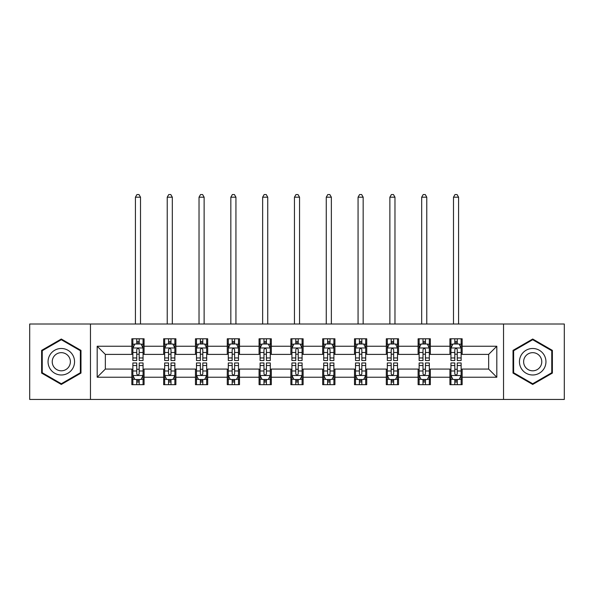 <?xml version="1.0" encoding="UTF-8"?>
<svg xmlns="http://www.w3.org/2000/svg" width="594" height="594" viewBox="0 0 594 594"><rect width="100%" height="100%" fill="white"/><g stroke="black" fill="none" stroke-linecap="round" stroke-linejoin="round"><path stroke-width="0.89" d="M503.541 399.458L564.3 399.458L564.3 324.012L503.541 324.012L503.541 399.458L90.459 399.458L90.459 324.012L29.7 324.012L29.7 399.458L90.459 399.458M503.541 324.012L90.459 324.012M462.154 346.243L462.154 338.795L449.918 338.795L449.918 346.243L430.346 346.243L430.346 338.795L418.109 338.795L418.109 346.243L398.537 346.243L398.537 338.795L386.3 338.795L386.3 346.243L366.728 346.243L366.728 338.795L354.499 338.795L354.499 346.243L334.927 346.243L334.927 338.795L322.691 338.795L322.691 346.243L303.118 346.243L303.118 338.795L290.882 338.795L290.882 346.243L271.31 346.243L271.31 338.795L259.073 338.795L259.073 346.243L239.501 346.243L239.501 338.795L227.272 338.795L227.272 346.243L207.7 346.243L207.7 338.795L195.463 338.795L195.463 346.243L175.891 346.243L175.891 338.795L163.654 338.795L163.654 346.243L144.082 346.243L144.082 338.795L131.846 338.795L131.846 346.243L97.186 346.243L97.186 377.227L105.346 369.074L131.846 369.074L131.846 384.674L144.082 384.674L144.082 369.074L163.654 369.074L163.654 384.674L175.891 384.674L175.891 369.074L195.463 369.074L195.463 384.674L207.7 384.674L207.7 369.074L227.272 369.074L227.272 384.674L239.501 384.674L239.501 369.074L259.073 369.074L259.073 384.674L271.31 384.674L271.31 369.074L290.882 369.074L290.882 384.674L303.118 384.674L303.118 369.074L322.691 369.074L322.691 384.674L334.927 384.674L334.927 369.074L354.499 369.074L354.499 384.674L366.728 384.674L366.728 369.074L386.3 369.074L386.3 384.674L398.537 384.674L398.537 369.074L418.109 369.074L418.109 384.674L430.346 384.674L430.346 369.074L449.918 369.074L449.918 384.674L462.154 384.674L462.154 369.074L488.654 369.074L488.654 354.395L462.154 354.395L462.154 346.243L496.814 346.243L496.814 377.227L462.154 377.227M449.918 377.227L430.346 377.227M418.109 377.227L398.537 377.227M386.3 377.227L366.728 377.227M354.499 377.227L334.927 377.227M322.691 377.227L303.118 377.227M290.882 377.227L271.31 377.227M259.073 377.227L239.501 377.227M227.272 377.227L207.7 377.227M195.463 377.227L175.891 377.227M163.654 377.227L144.082 377.227M131.846 377.227L97.186 377.227M449.918 346.243L449.918 354.395L430.346 354.395L430.346 346.243M418.109 346.243L418.109 354.395L398.537 354.395L398.537 346.243M386.3 346.243L386.3 354.395L366.728 354.395L366.728 346.243M354.499 346.243L354.499 354.395L334.927 354.395L334.927 346.243M322.691 346.243L322.691 354.395L303.118 354.395L303.118 346.243M290.882 346.243L290.882 354.395L271.31 354.395L271.31 346.243M259.073 346.243L259.073 354.395L239.501 354.395L239.501 346.243M227.272 346.243L227.272 354.395L207.7 354.395L207.7 346.243M195.463 346.243L195.463 354.395L175.891 354.395L175.891 346.243M163.654 346.243L163.654 354.395L144.082 354.395L144.082 346.243M131.846 346.243L131.846 354.395L105.346 354.395L97.186 346.243M105.346 354.395L105.346 369.074M496.814 377.227L488.654 369.074M488.654 354.395L496.814 346.243M131.846 343.896L132.87 343.896M136.739 343.896L139.189 343.896M143.065 343.896L144.082 343.896M131.846 354.195L132.87 354.195M136.739 354.195L139.189 354.195M143.065 354.195L144.082 354.195M131.846 369.282L132.87 369.282M136.739 369.282L139.189 369.282M143.065 369.282L144.082 369.282M131.846 379.573L132.87 379.573M136.739 379.573L139.189 379.573M143.065 379.573L144.082 379.573M163.654 369.282L164.672 369.282M168.548 369.282L170.998 369.282M174.866 369.282L175.891 369.282M163.654 379.573L164.672 379.573M168.548 379.573L170.998 379.573M174.866 379.573L175.891 379.573M163.654 343.896L164.672 343.896M168.548 343.896L170.998 343.896M174.866 343.896L175.891 343.896M163.654 354.195L164.672 354.195M168.548 354.195L170.998 354.195M174.866 354.195L175.891 354.195M195.463 369.282L196.48 369.282M200.356 369.282L202.806 369.282M206.675 369.282L207.7 369.282M195.463 379.573L196.48 379.573M200.356 379.573L202.806 379.573M206.675 379.573L207.7 379.573M195.463 343.896L196.48 343.896M200.356 343.896L202.806 343.896M206.675 343.896L207.7 343.896M195.463 354.195L196.48 354.195M200.356 354.195L202.806 354.195M206.675 354.195L207.7 354.195M227.272 369.282L228.289 369.282M232.165 369.282L234.608 369.282M238.484 369.282L239.501 369.282M227.272 379.573L228.289 379.573M232.165 379.573L234.608 379.573M238.484 379.573L239.501 379.573M227.272 343.896L228.289 343.896M232.165 343.896L234.608 343.896M238.484 343.896L239.501 343.896M227.272 354.195L228.289 354.195M232.165 354.195L234.608 354.195M238.484 354.195L239.501 354.195M259.073 369.282L260.098 369.282M263.966 369.282L266.416 369.282M270.292 369.282L271.31 369.282M259.073 379.573L260.098 379.573M263.966 379.573L266.416 379.573M270.292 379.573L271.31 379.573M259.073 343.896L260.098 343.896M263.966 343.896L266.416 343.896M270.292 343.896L271.31 343.896M259.073 354.195L260.098 354.195M263.966 354.195L266.416 354.195M270.292 354.195L271.31 354.195M290.882 369.282L291.906 369.282M295.775 369.282L298.225 369.282M302.094 369.282L303.118 369.282M290.882 379.573L291.906 379.573M295.775 379.573L298.225 379.573M302.094 379.573L303.118 379.573M290.882 343.896L291.906 343.896M295.775 343.896L298.225 343.896M302.094 343.896L303.118 343.896M290.882 354.195L291.906 354.195M295.775 354.195L298.225 354.195M302.094 354.195L303.118 354.195M322.691 369.282L323.708 369.282M327.584 369.282L330.034 369.282M333.902 369.282L334.927 369.282M322.691 379.573L323.708 379.573M327.584 379.573L330.034 379.573M333.902 379.573L334.927 379.573M322.691 343.896L323.708 343.896M327.584 343.896L330.034 343.896M333.902 343.896L334.927 343.896M322.691 354.195L323.708 354.195M327.584 354.195L330.034 354.195M333.902 354.195L334.927 354.195M354.499 369.282L355.516 369.282M359.392 369.282L361.835 369.282M365.711 369.282L366.728 369.282M354.499 379.573L355.516 379.573M359.392 379.573L361.835 379.573M365.711 379.573L366.728 379.573M354.499 343.896L355.516 343.896M359.392 343.896L361.835 343.896M365.711 343.896L366.728 343.896M354.499 354.195L355.516 354.195M359.392 354.195L361.835 354.195M365.711 354.195L366.728 354.195M386.3 369.282L387.325 369.282M391.194 369.282L393.644 369.282M397.52 369.282L398.537 369.282M386.3 379.573L387.325 379.573M391.194 379.573L393.644 379.573M397.52 379.573L398.537 379.573M386.3 343.896L387.325 343.896M391.194 343.896L393.644 343.896M397.52 343.896L398.537 343.896M386.3 354.195L387.325 354.195M391.194 354.195L393.644 354.195M397.52 354.195L398.537 354.195M418.109 369.282L419.134 369.282M423.002 369.282L425.453 369.282M429.328 369.282L430.346 369.282M418.109 379.573L419.134 379.573M423.002 379.573L425.453 379.573M429.328 379.573L430.346 379.573M418.109 343.896L419.134 343.896M423.002 343.896L425.453 343.896M429.328 343.896L430.346 343.896M418.109 354.195L419.134 354.195M423.002 354.195L425.453 354.195M429.328 354.195L430.346 354.195M449.918 369.282L450.935 369.282M454.811 369.282L457.261 369.282M461.13 369.282L462.154 369.282M449.918 379.573L450.935 379.573M454.811 379.573L457.261 379.573M461.13 379.573L462.154 379.573M449.918 343.896L450.935 343.896M454.811 343.896L457.261 343.896M461.13 343.896L462.154 343.896M449.918 354.195L450.935 354.195M454.811 354.195L457.261 354.195M461.13 354.195L462.154 354.195M61.301 384.452L80.977 373.091L80.977 350.378L61.301 339.018L41.625 350.378L41.625 373.091L61.301 384.452M552.375 350.378L532.699 339.018L513.023 350.378L513.023 373.091L532.699 384.452L552.375 373.091L552.375 350.378M139.189 341.446L136.739 341.446M143.065 357.959L139.189 357.959L139.189 360.513L143.065 360.513L143.065 348.077L141.023 344L134.905 344L132.87 348.077L132.87 360.513L136.739 360.513L136.739 357.959L132.87 357.959M132.87 348.077L132.87 338.795M143.065 348.077L143.065 338.795M136.739 344L136.739 338.795M139.189 338.795L139.189 344M139.189 357.959L139.189 349.606C138.372 348.032 137.556 348.032 136.739 349.606L136.739 357.959M140.511 324.012L140.511 197.193L135.417 197.193L135.417 324.012M135.417 197.193L136.947 194.542L138.989 194.542L140.511 197.193M136.739 382.024L139.189 382.024M132.87 365.518L136.739 365.518L136.739 362.956L132.87 362.956L132.87 375.393L134.905 379.477L141.023 379.477L143.065 375.393L143.065 362.956L139.189 362.956L139.189 365.518L143.065 365.518M143.065 375.393L143.065 384.674M132.87 375.393L132.87 384.674M139.189 379.477L139.189 384.674M136.739 384.674L136.739 379.477M136.739 365.518L136.739 373.864C137.556 375.438 138.372 375.438 139.189 373.864L139.189 365.518M72.78 368.362A13.254 13.254 0 0 0 67.931 350.26A13.254 13.254 0 0 0 49.829 355.108A13.254 13.254 0 0 0 54.678 373.21A13.254 13.254 0 0 0 72.78 368.362M69.164 366.275A9.073 9.073 0 0 0 65.837 353.876A9.073 9.073 0 0 0 53.445 357.202A9.073 9.073 0 0 0 56.764 369.594A9.073 9.073 0 0 0 69.164 366.275M42.241 372.742L42.241 350.727L61.301 339.723L80.368 350.727L80.368 372.742L61.301 383.746L42.241 372.742M532.699 348.485A13.254 13.254 0 0 0 519.446 361.739A13.254 13.254 0 0 0 532.699 374.985A13.254 13.254 0 0 0 545.953 361.739A13.254 13.254 0 0 0 532.699 348.485M532.699 352.665A9.073 9.073 0 0 0 523.626 361.739A9.073 9.073 0 0 0 532.699 370.812A9.073 9.073 0 0 0 541.773 361.739A9.073 9.073 0 0 0 532.699 352.665M551.759 372.742L532.699 383.746L513.632 372.742L513.632 350.727L532.699 339.723L551.759 350.727L551.759 372.742M170.998 341.446L168.548 341.446M174.866 357.959L170.998 357.959L170.998 360.513L174.866 360.513L174.866 348.077L172.832 344L166.714 344L164.672 348.077L164.672 360.513L168.548 360.513L168.548 357.959L164.672 357.959M164.672 348.077L164.672 338.795M174.866 348.077L174.866 338.795M168.548 344L168.548 338.795M170.998 338.795L170.998 344M170.998 357.959L170.998 349.606C170.181 348.032 169.364 348.032 168.548 349.606L168.548 357.959M172.319 324.012L172.319 197.193L167.226 197.193L167.226 324.012M167.226 197.193L168.755 194.542L170.79 194.542L172.319 197.193M202.806 341.446L200.356 341.446M206.675 357.959L202.806 357.959L202.806 360.513L206.675 360.513L206.675 348.077L204.64 344L198.522 344L196.48 348.077L196.48 360.513L200.356 360.513L200.356 357.959L196.48 357.959M196.48 348.077L196.48 338.795M206.675 348.077L206.675 338.795M200.356 344L200.356 338.795M202.806 338.795L202.806 344M202.806 357.959L202.806 349.606C201.99 348.032 201.173 348.032 200.356 349.606L200.356 357.959M204.128 324.012L204.128 197.193L199.027 197.193L199.027 324.012M199.027 197.193L200.557 194.542L202.599 194.542L204.128 197.193M168.548 382.024L170.998 382.024M164.672 365.518L168.548 365.518L168.548 362.956L164.672 362.956L164.672 375.393L166.714 379.477L172.832 379.477L174.866 375.393L174.866 362.956L170.998 362.956L170.998 365.518L174.866 365.518M174.866 375.393L174.866 384.674M164.672 375.393L164.672 384.674M170.998 379.477L170.998 384.674M168.548 384.674L168.548 379.477M168.548 365.518L168.548 373.864C169.364 375.438 170.181 375.438 170.998 373.864L170.998 365.518M200.356 382.024L202.806 382.024M196.48 365.518L200.356 365.518L200.356 362.956L196.48 362.956L196.48 375.393L198.522 379.477L204.64 379.477L206.675 375.393L206.675 362.956L202.806 362.956L202.806 365.518L206.675 365.518M206.675 375.393L206.675 384.674M196.48 375.393L196.48 384.674M202.806 379.477L202.806 384.674M200.356 384.674L200.356 379.477M200.356 365.518L200.356 373.864C201.173 375.438 201.99 375.438 202.806 373.864L202.806 365.518M234.608 341.446L232.165 341.446M238.484 357.959L234.608 357.959L234.608 360.513L238.484 360.513L238.484 348.077L236.442 344L230.331 344L228.289 348.077L228.289 360.513L232.165 360.513L232.165 357.959L228.289 357.959M228.289 348.077L228.289 338.795M238.484 348.077L238.484 338.795M232.165 344L232.165 338.795M234.608 338.795L234.608 344M234.608 357.959L234.608 349.606C233.798 348.032 232.982 348.032 232.165 349.606L232.165 357.959M235.937 324.012L235.937 197.193L230.836 197.193L230.836 324.012M230.836 197.193L232.365 194.542L234.407 194.542L235.937 197.193M266.416 341.446L263.966 341.446M270.292 357.959L266.416 357.959L266.416 360.513L270.292 360.513L270.292 348.077L268.25 344L262.132 344L260.098 348.077L260.098 360.513L263.966 360.513L263.966 357.959L260.098 357.959M260.098 348.077L260.098 338.795M270.292 348.077L270.292 338.795M263.966 344L263.966 338.795M266.416 338.795L266.416 344M266.416 357.959L266.416 349.606C265.6 348.032 264.783 348.032 263.966 349.606L263.966 357.959M267.738 324.012L267.738 197.193L262.645 197.193L262.645 324.012M262.645 197.193L264.174 194.542L266.216 194.542L267.738 197.193M298.225 341.446L295.775 341.446M302.094 357.959L298.225 357.959L298.225 360.513L302.094 360.513L302.094 348.077L300.059 344L293.941 344L291.906 348.077L291.906 360.513L295.775 360.513L295.775 357.959L291.906 357.959M291.906 348.077L291.906 338.795M302.094 348.077L302.094 338.795M295.775 344L295.775 338.795M298.225 338.795L298.225 344M298.225 357.959L298.225 349.606C297.408 348.032 296.592 348.032 295.775 349.606L295.775 357.959M299.547 324.012L299.547 197.193L294.453 197.193L294.453 324.012M294.453 197.193L295.983 194.542L298.017 194.542L299.547 197.193M232.165 382.024L234.608 382.024M228.289 365.518L232.165 365.518L232.165 362.956L228.289 362.956L228.289 375.393L230.331 379.477L236.442 379.477L238.484 375.393L238.484 362.956L234.608 362.956L234.608 365.518L238.484 365.518M238.484 375.393L238.484 384.674M228.289 375.393L228.289 384.674M234.608 379.477L234.608 384.674M232.165 384.674L232.165 379.477M232.165 365.518L232.165 373.864C232.974 375.438 233.791 375.438 234.608 373.864L234.608 365.518M263.966 382.024L266.416 382.024M260.098 365.518L263.966 365.518L263.966 362.956L260.098 362.956L260.098 375.393L262.132 379.477L268.25 379.477L270.292 375.393L270.292 362.956L266.416 362.956L266.416 365.518L270.292 365.518M270.292 375.393L270.292 384.674M260.098 375.393L260.098 384.674M266.416 379.477L266.416 384.674M263.966 384.674L263.966 379.477M263.966 365.518L263.966 373.864C264.783 375.438 265.6 375.438 266.416 373.864L266.416 365.518M295.775 382.024L298.225 382.024M291.906 365.518L295.775 365.518L295.775 362.956L291.906 362.956L291.906 375.393L293.941 379.477L300.059 379.477L302.094 375.393L302.094 362.956L298.225 362.956L298.225 365.518L302.094 365.518M302.094 375.393L302.094 384.674M291.906 375.393L291.906 384.674M298.225 379.477L298.225 384.674M295.775 384.674L295.775 379.477M295.775 365.518L295.775 373.864C296.592 375.438 297.408 375.438 298.225 373.864L298.225 365.518M327.584 382.024L330.034 382.024M323.708 365.518L327.584 365.518L327.584 362.956L323.708 362.956L323.708 375.393L325.75 379.477L331.868 379.477L333.902 375.393L333.902 362.956L330.034 362.956L330.034 365.518L333.902 365.518M333.902 375.393L333.902 384.674M323.708 375.393L323.708 384.674M330.034 379.477L330.034 384.674M327.584 384.674L327.584 379.477M327.584 365.518L327.584 373.864C328.4 375.438 329.217 375.438 330.034 373.864L330.034 365.518M359.392 382.024L361.835 382.024M355.516 365.518L359.392 365.518L359.392 362.956L355.516 362.956L355.516 375.393L357.558 379.477L363.669 379.477L365.711 375.393L365.711 362.956L361.835 362.956L361.835 365.518L365.711 365.518M365.711 375.393L365.711 384.674M355.516 375.393L355.516 384.674M361.835 379.477L361.835 384.674M359.392 384.674L359.392 379.477M359.392 365.518L359.392 373.864C360.202 375.438 361.018 375.438 361.835 373.864L361.835 365.518M391.194 382.024L393.644 382.024M387.325 365.518L391.194 365.518L391.194 362.956L387.325 362.956L387.325 375.393L389.36 379.477L395.478 379.477L397.52 375.393L397.52 362.956L393.644 362.956L393.644 365.518L397.52 365.518M397.52 375.393L397.52 384.674M387.325 375.393L387.325 384.674M393.644 379.477L393.644 384.674M391.194 384.674L391.194 379.477M391.194 365.518L391.194 373.864C392.01 375.438 392.827 375.438 393.644 373.864L393.644 365.518M423.002 382.024L425.453 382.024M419.134 365.518L423.002 365.518L423.002 362.956L419.134 362.956L419.134 375.393L421.168 379.477L427.286 379.477L429.328 375.393L429.328 362.956L425.453 362.956L425.453 365.518L429.328 365.518M429.328 375.393L429.328 384.674M419.134 375.393L419.134 384.674M425.453 379.477L425.453 384.674M423.002 384.674L423.002 379.477M423.002 365.518L423.002 373.864C423.819 375.438 424.636 375.438 425.453 373.864L425.453 365.518M330.034 341.446L327.584 341.446M333.902 357.959L330.034 357.959L330.034 360.513L333.902 360.513L333.902 348.077L331.868 344L325.75 344L323.708 348.077L323.708 360.513L327.584 360.513L327.584 357.959L323.708 357.959M323.708 348.077L323.708 338.795M333.902 348.077L333.902 338.795M327.584 344L327.584 338.795M330.034 338.795L330.034 344M330.034 357.959L330.034 349.606C329.217 348.032 328.4 348.032 327.584 349.606L327.584 357.959M331.355 324.012L331.355 197.193L326.262 197.193L326.262 324.012M326.262 197.193L327.784 194.542L329.826 194.542L331.355 197.193M361.835 341.446L359.392 341.446M365.711 357.959L361.835 357.959L361.835 360.513L365.711 360.513L365.711 348.077L363.669 344L357.558 344L355.516 348.077L355.516 360.513L359.392 360.513L359.392 357.959L355.516 357.959M355.516 348.077L355.516 338.795M365.711 348.077L365.711 338.795M359.392 344L359.392 338.795M361.835 338.795L361.835 344M361.835 357.959L361.835 349.606C361.026 348.032 360.209 348.032 359.392 349.606L359.392 357.959M363.164 324.012L363.164 197.193L358.063 197.193L358.063 324.012M358.063 197.193L359.593 194.542L361.635 194.542L363.164 197.193M393.644 341.446L391.194 341.446M397.52 357.959L393.644 357.959L393.644 360.513L397.52 360.513L397.52 348.077L395.478 344L389.36 344L387.325 348.077L387.325 360.513L391.194 360.513L391.194 357.959L387.325 357.959M387.325 348.077L387.325 338.795M397.52 348.077L397.52 338.795M391.194 344L391.194 338.795M393.644 338.795L393.644 344M393.644 357.959L393.644 349.606C392.827 348.032 392.01 348.032 391.194 349.606L391.194 357.959M394.973 324.012L394.973 197.193L389.872 197.193L389.872 324.012M389.872 197.193L391.401 194.542L393.443 194.542L394.973 197.193M425.453 341.446L423.002 341.446M429.328 357.959L425.453 357.959L425.453 360.513L429.328 360.513L429.328 348.077L427.286 344L421.168 344L419.134 348.077L419.134 360.513L423.002 360.513L423.002 357.959L419.134 357.959M419.134 348.077L419.134 338.795M429.328 348.077L429.328 338.795M423.002 344L423.002 338.795M425.453 338.795L425.453 344M425.453 357.959L425.453 349.606C424.636 348.032 423.819 348.032 423.002 349.606L423.002 357.959M426.774 324.012L426.774 197.193L421.681 197.193L421.681 324.012M421.681 197.193L423.21 194.542L425.245 194.542L426.774 197.193M457.261 341.446L454.811 341.446M461.13 357.959L457.261 357.959L457.261 360.513L461.13 360.513L461.13 348.077L459.095 344L452.977 344L450.935 348.077L450.935 360.513L454.811 360.513L454.811 357.959L450.935 357.959M450.935 348.077L450.935 338.795M461.13 348.077L461.13 338.795M454.811 344L454.811 338.795M457.261 338.795L457.261 344M457.261 357.959L457.261 349.606C456.444 348.032 455.628 348.032 454.811 349.606L454.811 357.959M458.583 324.012L458.583 197.193L453.489 197.193L453.489 324.012M453.489 197.193L455.011 194.542L457.053 194.542L458.583 197.193M454.811 382.024L457.261 382.024M450.935 365.518L454.811 365.518L454.811 362.956L450.935 362.956L450.935 375.393L452.977 379.477L459.095 379.477L461.13 375.393L461.13 362.956L457.261 362.956L457.261 365.518L461.13 365.518M461.13 375.393L461.13 384.674M450.935 375.393L450.935 384.674M457.261 379.477L457.261 384.674M454.811 384.674L454.811 379.477M454.811 365.518L454.811 373.864C455.628 375.438 456.444 375.438 457.261 373.864L457.261 365.518M143.013 347.973L132.922 347.973M132.87 344.238L134.786 344.238M141.149 344.238L143.065 344.238M136.739 352.487L132.87 352.487M143.065 352.487L139.189 352.487M139.189 342.745L136.739 342.745M132.922 375.497L143.013 375.497M143.065 379.232L141.149 379.232M134.786 379.232L132.87 379.232M139.189 370.983L143.065 370.983M132.87 370.983L136.739 370.983M136.739 380.724L139.189 380.724M174.822 347.973L164.724 347.973M164.672 344.238L166.595 344.238M172.951 344.238L174.866 344.238M168.548 352.487L164.672 352.487M174.866 352.487L170.998 352.487M170.998 342.745L168.548 342.745M206.623 347.973L196.532 347.973M196.48 344.238L198.396 344.238M204.759 344.238L206.675 344.238M200.356 352.487L196.48 352.487M206.675 352.487L202.806 352.487M202.806 342.745L200.356 342.745M164.724 375.497L174.822 375.497M174.866 379.232L172.951 379.232M166.595 379.232L164.672 379.232M170.998 370.983L174.866 370.983M164.672 370.983L168.548 370.983M168.548 380.724L170.998 380.724M196.532 375.497L206.623 375.497M206.675 379.232L204.759 379.232M198.396 379.232L196.48 379.232M202.806 370.983L206.675 370.983M196.48 370.983L200.356 370.983M200.356 380.724L202.806 380.724M238.432 347.973L228.341 347.973M228.289 344.238L230.205 344.238M236.568 344.238L238.484 344.238M232.165 352.487L228.289 352.487M238.484 352.487L234.608 352.487M234.608 342.745L232.165 342.745M270.24 347.973L260.15 347.973M260.098 344.238L262.013 344.238M268.377 344.238L270.292 344.238M263.966 352.487L260.098 352.487M270.292 352.487L266.416 352.487M266.416 342.745L263.966 342.745M302.049 347.973L291.951 347.973M291.906 344.238L293.822 344.238M300.178 344.238L302.094 344.238M295.775 352.487L291.906 352.487M302.094 352.487L298.225 352.487M298.225 342.745L295.775 342.745M228.341 375.497L238.432 375.497M238.484 379.232L236.568 379.232M230.205 379.232L228.289 379.232M234.608 370.983L238.484 370.983M228.289 370.983L232.165 370.983M232.165 380.724L234.608 380.724M260.15 375.497L270.24 375.497M270.292 379.232L268.377 379.232M262.013 379.232L260.098 379.232M266.416 370.983L270.292 370.983M260.098 370.983L263.966 370.983M263.966 380.724L266.416 380.724M291.951 375.497L302.049 375.497M302.094 379.232L300.178 379.232M293.822 379.232L291.906 379.232M298.225 370.983L302.094 370.983M291.906 370.983L295.775 370.983M295.775 380.724L298.225 380.724M323.76 375.497L333.85 375.497M333.902 379.232L331.987 379.232M325.623 379.232L323.708 379.232M330.034 370.983L333.902 370.983M323.708 370.983L327.584 370.983M327.584 380.724L330.034 380.724M355.568 375.497L365.659 375.497M365.711 379.232L363.795 379.232M357.432 379.232L355.516 379.232M361.835 370.983L365.711 370.983M355.516 370.983L359.392 370.983M359.392 380.724L361.835 380.724M387.377 375.497L397.468 375.497M397.52 379.232L395.604 379.232M389.241 379.232L387.325 379.232M393.644 370.983L397.52 370.983M387.325 370.983L391.194 370.983M391.194 380.724L393.644 380.724M419.178 375.497L429.276 375.497M429.328 379.232L427.405 379.232M421.049 379.232L419.134 379.232M425.453 370.983L429.328 370.983M419.134 370.983L423.002 370.983M423.002 380.724L425.453 380.724M333.85 347.973L323.76 347.973M323.708 344.238L325.623 344.238M331.987 344.238L333.902 344.238M327.584 352.487L323.708 352.487M333.902 352.487L330.034 352.487M330.034 342.745L327.584 342.745M365.659 347.973L355.568 347.973M355.516 344.238L357.432 344.238M363.795 344.238L365.711 344.238M359.392 352.487L355.516 352.487M365.711 352.487L361.835 352.487M361.835 342.745L359.392 342.745M397.468 347.973L387.377 347.973M387.325 344.238L389.241 344.238M395.604 344.238L397.52 344.238M391.194 352.487L387.325 352.487M397.52 352.487L393.644 352.487M393.644 342.745L391.194 342.745M429.276 347.973L419.178 347.973M419.134 344.238L421.049 344.238M427.405 344.238L429.328 344.238M423.002 352.487L419.134 352.487M429.328 352.487L425.453 352.487M425.453 342.745L423.002 342.745M461.078 347.973L450.987 347.973M450.935 344.238L452.851 344.238M459.214 344.238L461.13 344.238M454.811 352.487L450.935 352.487M461.13 352.487L457.261 352.487M457.261 342.745L454.811 342.745M450.987 375.497L461.078 375.497M461.13 379.232L459.214 379.232M452.851 379.232L450.935 379.232M457.261 370.983L461.13 370.983M450.935 370.983L454.811 370.983M454.811 380.724L457.261 380.724"/></g></svg>

